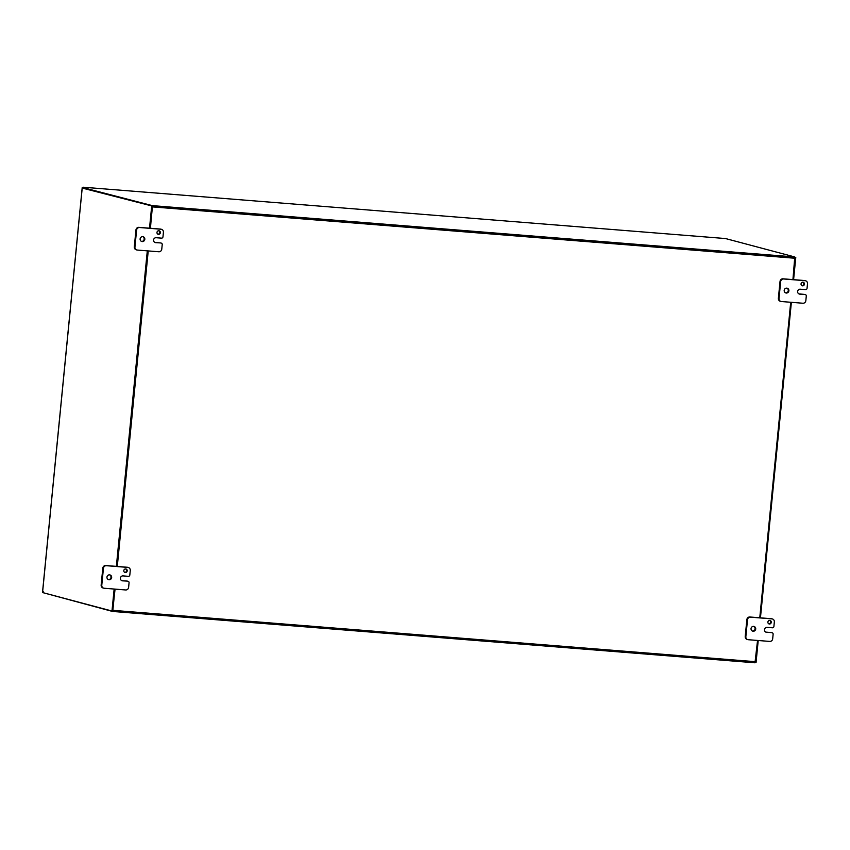 <?xml version="1.0" encoding="UTF-8"?>
<svg xmlns="http://www.w3.org/2000/svg" width="850" height="850" viewBox="0 0 850 850"><rect width="100%" height="100%" fill="white"/><g stroke="black" fill="none" stroke-linecap="round" stroke-linejoin="round"><path stroke-width="1.27" d="M158.482 234.356A1.774 1.679 -75.1 0 1 157.027 232.167A1.774 1.679 -75.1 0 1 160.321 232.879A1.774 1.679 -75.1 0 1 158.482 234.356M157.898 234.196A1.774 1.679 104.9 0 0 158.791 230.828M161.011 243.079A1.413 1.339 -75.1 0 1 162.222 244.598L161.766 249.167A2.837 2.688 -75.1 0 1 158.812 251.77L137.339 250.059A2.837 2.688 -75.1 0 1 134.938 247.031L136.595 230.116A2.837 2.688 -75.1 0 1 139.549 227.513L161.022 229.234A2.837 2.688 -75.1 0 1 163.423 232.262L162.977 236.842A1.413 1.339 -75.1 0 1 161.5 238.138L156.134 237.713A2.486 2.359 -75.1 0 0 155.252 242.579A2.486 2.359 -75.1 0 0 155.646 242.654L160.384 242.909A1.413 1.339 104.9 0 1 160.607 242.951L161.245 243.121M154.944 242.473A2.486 2.359 104.9 0 0 155.019 242.484L160.384 242.909M161.479 229.309L160.841 229.139A2.837 2.688 104.9 0 0 160.395 229.064L138.922 227.343A2.837 2.688 104.9 0 0 135.957 229.946L134.3 246.861A2.837 2.688 104.9 0 0 136.255 249.815L136.893 249.985M141.525 241.4A2.486 2.359 104.9 0 0 142.789 236.651M142.226 241.581A2.486 2.359 -75.1 0 1 140.197 238.499A2.486 2.359 -75.1 0 1 144.798 239.509A2.486 2.359 -75.1 0 1 142.226 241.581M125.322 572.549A1.774 1.679 -75.1 0 1 123.866 570.35A1.774 1.679 -75.1 0 1 127.16 571.062A1.774 1.679 -75.1 0 1 125.322 572.549M124.738 572.379A1.774 1.679 104.9 0 0 125.63 569.011M127.851 581.262A1.413 1.339 -75.1 0 1 129.062 582.781L128.616 587.361A2.837 2.688 -75.1 0 1 125.651 589.964L104.178 588.242A2.837 2.688 -75.1 0 1 101.777 585.214L103.434 568.299A2.837 2.688 -75.1 0 1 106.388 565.696L127.861 567.418A2.837 2.688 -75.1 0 1 130.273 570.446L129.816 575.025A1.413 1.339 -75.1 0 1 128.339 576.321L122.974 575.896A2.486 2.359 -75.1 0 0 122.092 580.763A2.486 2.359 -75.1 0 0 122.485 580.837L127.224 581.092A1.413 1.339 104.9 0 1 127.457 581.134L128.084 581.304M121.784 580.656A2.486 2.359 104.9 0 0 121.858 580.667L127.224 581.092M128.318 567.492L127.681 567.322A2.837 2.688 104.9 0 0 127.234 567.247L105.761 565.526A2.837 2.688 104.9 0 0 102.808 568.14L101.15 585.044A2.837 2.688 104.9 0 0 103.094 587.998L103.732 588.168M108.364 579.583A2.486 2.359 104.9 0 0 109.629 574.834M109.066 579.764A2.486 2.359 -75.1 0 1 107.036 576.683A2.486 2.359 -75.1 0 1 111.637 577.692A2.486 2.359 -75.1 0 1 109.066 579.764M802.559 285.823A1.774 1.679 -75.1 0 1 801.104 283.624A1.774 1.679 -75.1 0 1 804.387 284.346A1.774 1.679 -75.1 0 1 802.559 285.823M801.964 285.664A1.774 1.679 104.9 0 0 802.857 282.296M805.088 294.546A1.413 1.339 -75.1 0 1 806.289 296.055L805.843 300.634A2.837 2.688 -75.1 0 1 802.878 303.237L781.416 301.527A2.837 2.688 -75.1 0 1 779.004 298.488L780.661 281.584A2.837 2.688 -75.1 0 1 783.626 278.981L805.088 280.691A2.837 2.688 -75.1 0 1 807.5 283.73L807.054 288.299A1.413 1.339 -75.1 0 1 805.566 289.606L800.201 289.181A2.486 2.359 -75.1 0 0 799.319 294.047A2.486 2.359 -75.1 0 0 799.722 294.111L804.461 294.376A1.413 1.339 104.9 0 1 804.684 294.419L805.311 294.578M799.011 293.941A2.486 2.359 104.9 0 0 799.096 293.951L804.461 294.376M805.545 280.776L804.918 280.606A2.837 2.688 104.9 0 0 804.461 280.532L782.999 278.811A2.837 2.688 104.9 0 0 780.034 281.414L778.377 298.329A2.837 2.688 104.9 0 0 780.332 301.283L780.959 301.442M785.591 292.868A2.486 2.359 104.9 0 0 786.866 288.108M786.303 293.038A2.486 2.359 -75.1 0 1 784.263 289.967A2.486 2.359 -75.1 0 1 788.864 290.976A2.486 2.359 -75.1 0 1 786.303 293.038M769.399 624.006A1.774 1.679 -75.1 0 1 767.943 621.817A1.774 1.679 -75.1 0 1 771.226 622.529A1.774 1.679 -75.1 0 1 769.399 624.006M768.804 623.847A1.774 1.679 104.9 0 0 769.707 620.479M771.928 632.729A1.413 1.339 -75.1 0 1 773.128 634.249L772.682 638.817A2.837 2.688 -75.1 0 1 769.718 641.421L748.255 639.71A2.837 2.688 -75.1 0 1 745.843 636.682L747.501 619.767A2.837 2.688 -75.1 0 1 750.465 617.164L771.938 618.874A2.837 2.688 -75.1 0 1 774.339 621.913L773.893 626.492A1.413 1.339 -75.1 0 1 772.416 627.789L767.04 627.364A2.486 2.359 -75.1 0 0 766.169 632.23A2.486 2.359 -75.1 0 0 766.562 632.304L771.301 632.559A1.413 1.339 104.9 0 1 771.524 632.602L772.151 632.772M765.861 632.124A2.486 2.359 104.9 0 0 765.935 632.134L771.301 632.559M772.384 618.959L771.758 618.789A2.837 2.688 104.9 0 0 771.301 618.715L749.838 616.994A2.837 2.688 104.9 0 0 746.874 619.597L745.216 636.512A2.837 2.688 104.9 0 0 747.171 639.466L747.798 639.636M752.441 631.051A2.486 2.359 104.9 0 0 753.706 626.301M753.143 631.231A2.486 2.359 -75.1 0 1 751.113 628.15A2.486 2.359 -75.1 0 1 755.703 629.159A2.486 2.359 -75.1 0 1 753.143 631.231M758.211 640.507L756.064 662.49L755.31 662.437M793.592 279.661L795.77 257.507L794.984 257.295M760.442 617.844L791.371 302.324M795.77 257.507L795.016 257.444M83.045 187.627L82.206 187.553L82.96 188.264L152.49 206.104L83.056 187.637M43.382 591.855L42.5 592.482L82.206 187.584M114.144 589.039L111.988 611.033L42.5 592.535M151.693 206.04L149.526 228.193M147.305 250.856L116.365 566.376M111.988 611.033L112.784 611.097L114.941 589.103M117.162 566.44L148.102 250.92M150.322 228.257L152.49 206.104M150.45 228.268L152.299 205.626L82.981 187.627M43.244 592.737L112.519 611.447L115.069 589.114M725.539 238.553L794.782 256.966L792.933 279.608M757.552 640.454L754.981 662.787L112.551 611.447M117.289 566.451L148.229 250.931M790.713 302.271L759.773 617.791M155.019 242.484L155.646 242.654M160.395 229.064L161.022 229.234M139.549 227.513L138.922 227.343M135.957 229.946L136.595 230.116M134.938 247.031L134.3 246.861M121.858 580.667L122.485 580.837M127.234 567.247L127.861 567.418M106.388 565.696L105.761 565.526M102.808 568.14L103.434 568.299M101.777 585.214L101.15 585.044M799.096 293.951L799.722 294.111M804.461 280.532L805.088 280.691M783.626 278.981L782.999 278.811M780.034 281.414L780.661 281.584M779.004 298.488L778.377 298.329M765.935 632.134L766.562 632.304M771.301 618.715L771.938 618.874M750.465 617.164L749.838 616.994M746.874 619.597L747.501 619.767M745.843 636.682L745.216 636.512M82.259 187.574L42.553 592.556M725.581 238.553L83.098 187.212L725.56 238.553M152.299 205.626L794.782 256.966M795.026 258.251L152.543 206.911M112.986 610.353L755.469 661.693M112.519 611.447L755.002 662.787"/></g></svg>
